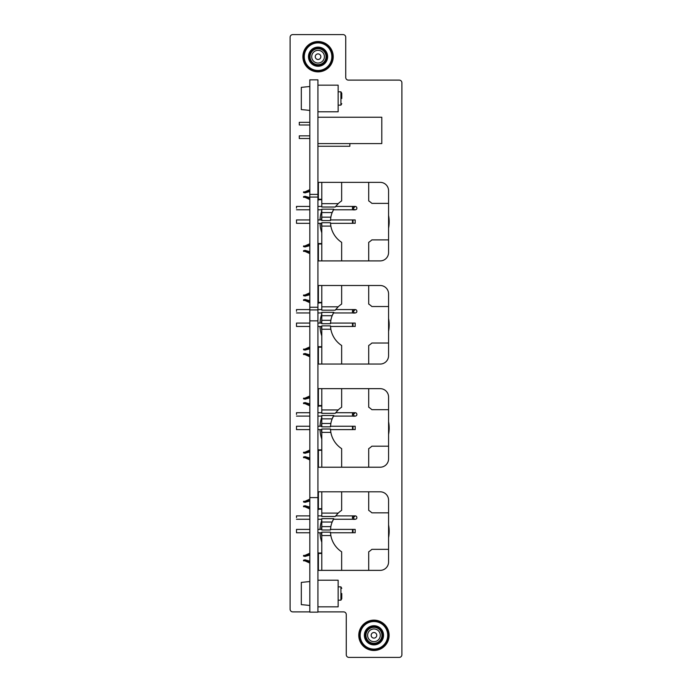 <?xml version="1.0" encoding="UTF-8"?>
<svg xmlns="http://www.w3.org/2000/svg" width="692" height="692" viewBox="0 0 692 692"><rect width="100%" height="100%" fill="white"/><g stroke="black" fill="none" stroke-linecap="round" stroke-linejoin="round"><path stroke-width="1.04" d="M317.922 497.6L309.826 497.6L309.826 612.152L317.922 612.152L317.922 79.848L309.826 79.848L309.826 194.4L317.922 194.4M309.826 497.6L309.826 320.872L317.922 320.872M309.826 320.872L309.826 309.912L317.922 309.912M309.826 309.912L309.826 307.248L317.922 307.248M309.826 307.248L309.826 197.064L317.922 197.064M309.826 197.064L309.826 194.4M338.146 606.832L338.146 600.18L340.922 600.18L340.922 586.868L338.146 586.868L338.146 580.216L338.146 606.832L317.922 606.832M317.922 580.216L338.146 580.216M338.146 111.784L338.146 105.132L340.922 105.132L340.922 91.82L338.146 91.82L338.146 85.168L338.146 111.784L317.922 111.784M317.922 85.168L338.146 85.168M317.922 117.242L381.794 117.242L381.794 143.59L317.922 143.59L349.858 143.59L349.858 146.254L317.922 146.254M299.29 138.504L309.826 138.504L299.29 138.504L299.29 135.848L309.826 135.848M309.826 124.984L299.29 124.984L299.29 122.328L309.826 122.328M321.789 347.159L318.406 347.159L321.789 347.159L321.789 364.053L380.193 364.053A8.382 8.382 164.7 0 0 388.575 355.671L388.575 293.884A8.382 8.382 164.7 0 0 380.193 285.502L368.706 285.502L368.706 304.056A24.739 24.739 -15.3 0 1 371.889 306.53L388.575 306.53M368.706 364.053L368.706 345.498A24.739 24.739 -15.3 0 0 371.889 343.033L388.575 343.033L371.889 343.033A24.739 24.739 -15.3 0 1 368.706 345.498L368.706 364.053M330.473 326.096A24.739 24.739 164.7 0 1 330.465 325.906A24.739 24.739 164.7 0 1 330.465 325.863L321.789 325.863L321.789 364.053L318.406 364.053L318.406 347.159M321.789 320.318L330.845 320.318L330.465 323.7L321.789 323.7L321.789 312.343L333.795 312.343L321.789 312.343L321.789 312.948L317.922 312.948M317.922 309.566L321.789 309.566L321.789 310.18L321.789 285.502L318.406 285.502L318.406 302.404L321.789 302.404L321.789 285.502L368.706 285.502L368.706 304.056M321.789 356.96L321.789 346.683L319.073 346.744M318.977 302.404L319.081 302.88L321.789 302.88L321.789 292.604M330.767 320.751A24.739 24.739 164.7 0 1 330.845 320.318A24.739 24.739 -15.3 0 1 332.16 315.716L333.795 312.343A24.739 24.739 164.7 0 0 333.76 312.395L333.509 312.836M296.505 311.262L296.505 309.566L296.505 311.262M335.361 309.973L335.361 309.973A24.739 24.739 164.7 0 0 335.205 310.18L321.789 310.18L335.205 310.18L335.559 309.705M321.789 306.798L338.189 306.798L335.205 310.18M341.658 345.498A24.739 24.739 -15.3 0 1 330.845 329.245A24.739 24.739 164.7 0 0 341.658 345.498L341.658 364.053M338.189 306.798A24.739 24.739 -15.3 0 1 341.658 304.056L341.658 285.502M321.789 329.245L330.845 329.245L330.491 326.373M355.186 326.468L355.186 323.086L355.186 326.468L352.479 326.356L352.479 323.086L330.499 323.086L330.465 323.7A24.739 24.739 164.7 0 0 330.465 323.7M337.661 307.309A24.739 24.739 164.7 0 0 337.238 307.741M335.663 309.566L352.479 309.566L352.479 312.948L333.449 312.948A24.739 24.739 164.7 0 0 333.406 313.026M333.371 313.104A24.739 24.739 164.7 0 0 332.61 314.652M332.376 315.189A24.739 24.739 164.7 0 0 332.169 315.69M330.465 325.863L321.789 325.863L330.465 325.863L330.499 326.468L353.015 326.468L353.015 323.086L355.186 323.086L352.479 323.086M354.771 309.618A1.687 1.687 -15.3 0 1 356.873 311.262A1.687 1.687 -15.3 0 1 355.186 312.948A1.687 1.687 -15.3 0 1 353.889 310.172M352.479 309.566L355.186 309.566L353.491 311.262A1.687 1.687 -15.3 0 1 355.186 309.566A1.687 1.687 -15.3 0 1 356.873 311.262C356.994 312.741 355.532 313.312 352.479 312.948M352.479 323.199L353.015 323.086M321.789 323.086L317.922 323.086M309.826 323.086L296.505 323.086L296.505 326.468L296.505 323.086M321.789 326.468L317.922 326.468M309.826 326.468L296.505 326.468M317.922 292.059L318.406 292.284L318.406 285.502L321.789 285.502M318.406 355.671L317.922 355.896M318.406 301.582L317.922 301.816M317.922 294.195L318.406 294.429L318.406 301.046L317.922 301.279M309.826 300.778L305.103 299.454L304.964 300.086L303.537 300.44L303.537 299.766L305.103 299.454L303.537 299.766M309.826 301.323L304.964 300.086M318.406 293.892L317.922 293.659M309.826 294.161L304.964 295.389L303.537 295.034L303.537 295.709L305.103 296.02L304.964 295.389M309.826 294.705L305.103 296.02M319.081 347.159L317.922 346.138M318.977 347.159L319.081 346.683M318.406 347.972L317.922 347.747M317.922 355.359L318.406 355.134L318.406 348.508L317.922 348.284M309.826 348.785L305.103 350.1L304.964 349.477L303.537 349.114L303.537 349.789L305.103 350.1M309.826 348.24L304.938 349.469M309.826 354.858L305.103 353.534L304.964 354.166L303.537 354.52L303.537 353.846L305.103 353.534L303.537 353.846M309.826 355.403L304.964 354.166M321.789 330.136A33.804 33.804 45 0 1 321.417 326.468M321.434 323.086A33.804 33.804 45 0 1 321.789 319.687M388.575 319.687A33.804 33.804 45 0 1 388.575 330.136M321.789 243.999L318.406 243.999L321.789 243.999L321.789 260.901L380.193 260.901A8.382 8.382 164.7 0 0 388.575 252.519L388.575 190.732A8.382 8.382 164.7 0 0 380.193 182.351L368.706 182.351L368.706 200.905A24.739 24.739 -15.3 0 1 371.889 203.37L388.575 203.37M368.706 260.901L368.706 242.347A24.739 24.739 -15.3 0 0 371.889 239.882L388.575 239.882L371.889 239.882A24.739 24.739 -15.3 0 1 368.706 242.347L368.706 260.901M330.473 222.936A24.739 24.739 164.7 0 1 330.465 222.755A24.739 24.739 164.7 0 1 330.465 222.712L321.789 222.712L321.789 260.901L318.406 260.901L318.406 243.999M321.789 217.167L330.845 217.167L330.465 220.549L321.789 220.549L321.789 209.192L333.795 209.192L321.789 209.192L321.789 209.797L317.922 209.797M317.922 206.415L321.789 206.415L321.789 207.02L321.789 182.351L318.406 182.351L318.406 199.253L321.789 199.253L321.789 182.351L368.706 182.351L368.706 200.905M321.789 253.808L321.789 243.532L319.073 243.593M318.977 199.253L319.081 199.72L321.789 199.72L321.789 189.444M330.767 217.591A24.739 24.739 164.7 0 1 330.845 217.167A24.739 24.739 -15.3 0 1 332.16 212.565L333.795 209.192A24.739 24.739 164.7 0 0 333.76 209.244L333.509 209.685M296.505 208.11L296.505 206.415L296.505 208.11M335.361 206.821L335.361 206.821A24.739 24.739 164.7 0 0 335.205 207.02L321.789 207.02L335.205 207.02L335.559 206.553M321.789 203.647L338.189 203.647L335.205 207.02M341.658 242.347A24.739 24.739 -15.3 0 1 330.845 226.085A24.739 24.739 164.7 0 0 341.658 242.347L341.658 260.901M338.189 203.647A24.739 24.739 -15.3 0 1 341.658 200.905L341.658 182.351M330.767 225.653A24.739 24.739 164.7 0 0 330.845 226.068L330.491 223.222M355.186 223.317L355.186 219.935L355.186 223.317L352.479 223.205L352.479 219.935L330.499 219.935L330.465 220.549A24.739 24.739 164.7 0 0 330.465 220.549M337.661 204.149A24.739 24.739 164.7 0 0 337.238 204.59M335.663 206.415L352.479 206.415L352.479 209.797L333.449 209.797A24.739 24.739 164.7 0 0 333.406 209.875M333.371 209.953A24.739 24.739 164.7 0 0 332.61 211.501M332.376 212.037A24.739 24.739 164.7 0 0 332.169 212.539M330.465 222.712L321.789 222.712L330.465 222.712L330.499 223.317L353.015 223.317L353.015 219.935L355.186 219.935L352.479 219.935M354.771 206.467A1.687 1.687 -15.3 0 1 356.873 208.11A1.687 1.687 -15.3 0 1 355.186 209.797A1.687 1.687 -15.3 0 1 353.889 207.02M352.479 206.415L355.186 206.415L353.491 208.11A1.687 1.687 -15.3 0 1 355.186 206.415A1.687 1.687 -15.3 0 1 356.873 208.11C356.994 209.59 355.532 210.152 352.479 209.797M352.479 220.047L353.015 219.935M321.789 219.935L317.922 219.935M309.826 219.935L296.505 219.935L296.505 223.317L296.505 219.935M321.789 223.317L317.922 223.317M309.826 223.317L296.505 223.317M317.922 188.899L318.406 189.132L318.406 182.351L321.789 182.351M318.406 252.519L317.922 252.744M318.406 198.431L317.922 198.665M317.922 191.044L318.406 191.277L318.406 197.895L317.922 198.128M309.826 197.618L305.103 196.303L304.964 196.935L303.537 197.289L303.537 196.615L305.103 196.303L303.537 196.615M309.826 198.163L304.964 196.935M318.406 190.741L317.922 190.508M309.826 191.001L304.964 192.238L303.537 191.883L303.537 192.558L305.103 192.869L304.964 192.238M309.826 191.546L305.103 192.869M319.081 243.999L317.922 242.987M318.977 243.999L319.081 243.532M318.406 244.821L317.922 244.596M317.922 252.208L318.406 251.983L318.406 245.357L317.922 245.124M309.826 245.634L305.103 246.949L304.964 246.326L303.537 245.963L303.537 246.637L305.103 246.949M309.826 245.089L304.938 246.317M309.826 251.706L305.103 250.383L304.964 251.014L303.537 251.369L303.537 250.694L305.103 250.383L303.537 250.694M309.826 252.251L304.964 251.014M321.789 226.985A33.804 33.804 45 0 1 321.417 223.317M321.434 219.935A33.804 33.804 45 0 1 321.789 216.535M388.575 216.535A33.804 33.804 45 0 1 388.575 226.985M321.789 553.462L318.406 553.462L321.789 553.462L321.789 570.364L380.193 570.364A8.382 8.382 164.7 0 0 388.575 561.982L388.575 500.186A8.382 8.382 164.7 0 0 380.193 491.804L368.706 491.804L368.706 510.359A24.739 24.739 -15.3 0 1 371.889 512.833L388.575 512.833M368.706 570.364L368.706 551.809A24.739 24.739 -15.3 0 0 371.889 549.336L388.575 549.336L371.889 549.336A24.739 24.739 -15.3 0 1 368.706 551.809L368.706 570.364M330.473 532.399A24.739 24.739 164.7 0 1 330.465 532.209A24.739 24.739 164.7 0 1 330.465 532.165L321.789 532.165L321.789 570.364L318.406 570.364L318.406 553.462M321.789 526.621L330.845 526.621L330.465 530.003L321.789 530.003L321.789 518.645L333.795 518.645L321.789 518.645L321.789 519.251L317.922 519.251M317.922 515.877L321.789 515.877L321.789 516.483L321.789 491.804L318.406 491.804L318.406 508.707L321.789 508.707L321.789 491.804L368.706 491.804L368.706 510.359M321.789 563.262L321.789 552.986L319.073 553.046M318.977 508.707L319.081 509.182L321.789 509.182L321.789 498.906M330.767 527.053A24.739 24.739 164.7 0 1 330.845 526.621A24.739 24.739 -15.3 0 1 332.16 522.028L333.795 518.645A24.739 24.739 164.7 0 0 333.76 518.706L333.509 519.138M296.505 517.564L296.505 515.877L296.505 517.564M335.361 516.284L335.361 516.275A24.739 24.739 164.7 0 0 335.205 516.483L321.789 516.483L335.205 516.483L335.559 516.016M321.789 513.101L338.189 513.101L335.205 516.483M341.658 551.809A24.739 24.739 -15.3 0 1 330.845 535.547A24.739 24.739 164.7 0 0 341.658 551.809L341.658 570.364M338.189 513.101A24.739 24.739 -15.3 0 1 341.658 510.359L341.658 491.804M321.789 535.547L330.845 535.547L330.491 532.676M355.186 532.771L355.186 529.397L355.186 532.771L352.479 532.658L352.479 529.397L330.499 529.397L330.465 530.003A24.739 24.739 164.7 0 0 330.465 530.003M337.661 513.611A24.739 24.739 164.7 0 0 337.238 514.044M335.663 515.877L352.479 515.877L352.479 519.251L333.449 519.251A24.739 24.739 164.7 0 0 333.406 519.329M333.371 519.407A24.739 24.739 164.7 0 0 332.61 520.955M332.376 521.491A24.739 24.739 164.7 0 0 332.169 521.993M330.465 532.165L321.789 532.165L330.465 532.165L330.499 532.771L353.015 532.771L353.015 529.397L355.186 529.397L352.479 529.397M354.771 515.921A1.687 1.687 -15.3 0 1 356.873 517.564A1.687 1.687 -15.3 0 1 355.186 519.251A1.687 1.687 -15.3 0 1 353.889 516.474M352.479 515.877L355.186 515.877L353.491 517.564A1.687 1.687 -15.3 0 1 355.186 515.877A1.687 1.687 -15.3 0 1 356.873 517.564C356.994 519.052 355.532 519.614 352.479 519.251M352.479 529.51L353.015 529.397M321.789 529.397L317.922 529.397M309.826 529.397L296.505 529.397L296.505 532.771L296.505 529.397M321.789 532.771L317.922 532.771M309.826 532.771L296.505 532.771M317.922 498.361L318.406 498.586L318.406 491.804L321.789 491.804M318.406 561.973L317.922 562.198M318.406 507.893L317.922 508.118M317.922 500.506L318.406 500.731L318.406 507.357L317.922 507.582M309.826 507.08L305.103 505.757L304.964 506.388L303.537 506.743L303.537 506.068L305.103 505.757L303.537 506.068M309.826 507.625L304.964 506.388M318.406 500.195L317.922 499.97M309.826 500.463L304.964 501.7L303.537 501.337L303.537 502.011L305.103 502.323L304.964 501.7M309.826 501.008L305.103 502.323M319.081 553.462L317.922 552.441M318.977 553.462L319.081 552.986M318.406 554.275L317.922 554.05M317.922 561.662L318.406 561.437L318.406 554.811L317.922 554.586M309.826 555.088L305.103 556.411L304.964 555.78L303.537 555.425L303.537 556.1L305.103 556.411M309.826 554.543L304.938 555.771M309.826 561.16L305.103 559.845L304.964 560.468L303.537 560.831L303.537 560.157L305.103 559.845L303.537 560.157M309.826 561.705L304.964 560.468M321.789 536.438A33.804 33.804 45 0 1 321.417 532.771M321.434 529.397A33.804 33.804 45 0 1 321.789 525.998M388.575 525.998A33.804 33.804 45 0 1 388.575 536.438M321.789 450.31L318.406 450.31L321.789 450.31L321.789 467.212L380.193 467.212A8.382 8.382 164.7 0 0 388.575 458.822L388.575 397.035A8.382 8.382 164.7 0 0 380.193 388.653L368.706 388.653L368.706 407.207A24.739 24.739 -15.3 0 1 371.889 409.681L388.575 409.681M368.706 467.212L368.706 448.65A24.739 24.739 -15.3 0 0 371.889 446.184L388.575 446.184L371.889 446.184A24.739 24.739 -15.3 0 1 368.706 448.65L368.706 467.212M330.473 429.248A24.739 24.739 164.7 0 1 330.465 429.057A24.739 24.739 164.7 0 1 330.465 429.014L321.789 429.014L321.789 467.212L318.406 467.212L318.406 450.31M321.789 423.469L330.845 423.469L330.465 426.852L321.789 426.852L321.789 415.494L333.795 415.494L321.789 415.494L321.789 416.1L317.922 416.1M317.922 412.717L321.789 412.717L321.789 413.332L321.789 388.653L318.406 388.653L318.406 405.555L321.789 405.555L321.789 388.653L368.706 388.653L368.706 407.207M321.789 460.111L321.789 449.835L319.073 449.895M318.977 405.555L319.081 406.031L321.789 406.031L321.789 395.755M330.767 423.902A24.739 24.739 164.7 0 1 330.845 423.469A24.739 24.739 -15.3 0 1 332.16 418.876L333.795 415.494A24.739 24.739 164.7 0 0 333.76 415.546L333.509 415.987M296.505 414.413L296.505 412.717L296.505 414.413M335.352 413.141L335.361 413.124A24.739 24.739 164.7 0 0 335.205 413.332L321.789 413.332L335.205 413.332L335.559 412.865M321.789 409.949L338.189 409.949L335.205 413.332M341.658 448.65A24.739 24.739 -15.3 0 1 330.845 432.396A24.739 24.739 164.7 0 0 341.658 448.65L341.658 467.212M338.189 409.949A24.739 24.739 -15.3 0 1 341.658 407.207L341.658 388.653M321.789 432.396L330.845 432.396L330.491 429.524M355.186 429.62L355.186 426.237L355.186 429.62L352.479 429.507L352.479 426.237L330.499 426.237L330.465 426.852A24.739 24.739 164.7 0 0 330.465 426.852M337.661 410.46A24.739 24.739 164.7 0 0 337.238 410.892M335.663 412.717L352.479 412.717L352.479 416.1L333.449 416.1A24.739 24.739 164.7 0 0 333.406 416.177M333.371 416.255A24.739 24.739 164.7 0 0 332.61 417.804M332.376 418.34A24.739 24.739 164.7 0 0 332.169 418.842M330.465 429.014L321.789 429.014L330.465 429.014L330.499 429.62L353.015 429.62L353.015 426.237L355.186 426.237L352.479 426.237M354.771 412.769A1.687 1.687 -15.3 0 1 356.873 414.413A1.687 1.687 -15.3 0 1 355.186 416.1A1.687 1.687 -15.3 0 1 353.889 413.323M352.479 412.717L355.186 412.717L353.491 414.413A1.687 1.687 -15.3 0 1 355.186 412.717A1.687 1.687 -15.3 0 1 356.873 414.413C356.994 415.901 355.532 416.463 352.479 416.1M352.479 426.358L353.015 426.237M321.789 426.237L317.922 426.237M309.826 426.237L296.505 426.237L296.505 429.62L296.505 426.237M321.789 429.62L317.922 429.62M309.826 429.62L296.505 429.62M317.922 395.21L318.406 395.435L318.406 388.653L321.789 388.653M318.406 458.822L317.922 459.047M318.406 404.733L317.922 404.967M317.922 397.346L318.406 397.58L318.406 404.206L317.922 404.431M309.826 403.929L305.103 402.606L304.964 403.237L303.537 403.592L303.537 402.917L305.103 402.606L303.537 402.917M309.826 404.474L304.964 403.237M318.406 397.044L317.922 396.819M309.826 397.312L304.964 398.54L303.537 398.185L303.537 398.86L305.103 399.172L304.964 398.54M309.826 397.857L305.103 399.172M319.081 450.31L317.922 449.29M318.977 450.31L319.081 449.835M318.406 451.123L317.922 450.899M317.922 458.511L318.406 458.286L318.406 451.66L317.922 451.435M309.826 451.937L305.103 453.251L304.964 452.629L303.537 452.265L303.537 452.949L305.103 453.251M309.826 451.392L304.938 452.62M309.826 458.009L305.103 456.694L304.964 457.317L303.537 457.68L303.537 456.997L305.103 456.694L303.537 456.997M309.826 458.554L304.964 457.317M321.789 433.287A33.804 33.804 45 0 1 321.417 429.62M321.434 426.237A33.804 33.804 45 0 1 321.789 422.847M388.575 422.847A33.804 33.804 45 0 1 388.575 433.287M389.12 635.308A15.172 15.172 0 0 1 373.948 650.48A15.172 15.172 0 0 1 358.776 635.308A15.172 15.172 0 0 1 373.948 620.136A15.172 15.172 0 0 1 389.12 635.308M333.224 56.692A15.172 15.172 0 0 1 318.052 71.864A15.172 15.172 0 0 1 302.88 56.692A15.172 15.172 0 0 1 318.052 41.52A15.172 15.172 0 0 1 333.224 56.692M388.575 215.385A34.6 34.6 -0 0 1 388.575 228.135M321.789 232.823A34.6 34.6 -0 0 1 320.007 223.317M388.575 318.545A34.6 34.6 -0 0 1 388.575 331.295M321.789 335.983A34.6 34.6 -0 0 1 320.007 326.468M388.575 421.705A34.6 34.6 -0 0 1 388.575 434.455M321.789 439.143A34.6 34.6 -0 0 1 320.007 429.62M388.575 524.873A34.6 34.6 -0 0 1 388.575 537.615M321.789 542.303A34.6 34.6 -0 0 1 320.007 532.771M320.015 219.935A34.6 34.6 -0 0 1 321.789 210.697M320.015 323.086A34.6 34.6 -0 0 1 321.789 313.857M320.015 426.237A34.6 34.6 -0 0 1 321.789 417.017M320.015 529.397A34.6 34.6 -0 0 1 321.789 520.176M317.922 611.884L343.604 611.884A2.664 2.664 0 0 1 346.268 614.548L346.268 654.736A2.664 2.664 0 0 0 348.924 657.4L399.232 657.4A2.664 2.664 0 0 0 401.896 654.736L401.896 82.772A2.664 2.664 0 0 0 399.232 80.116L348.396 80.116A2.664 2.664 0 0 1 345.732 77.452L345.732 37.264A2.664 2.664 0 0 0 343.076 34.6L292.768 34.6A2.664 2.664 0 0 0 290.104 37.264L290.104 609.228A2.664 2.664 0 0 0 292.768 611.884L309.826 611.884M315.69 55.204A2.794 2.794 0 0 1 319.54 54.322A2.794 2.794 0 0 1 320.422 58.18A2.794 2.794 0 0 1 316.564 59.054A2.794 2.794 0 0 1 315.69 55.204M323.432 60.074A6.349 6.349 0 0 1 314.67 62.064A6.349 6.349 0 0 1 312.68 53.31A6.349 6.349 0 0 1 321.443 51.312A6.349 6.349 0 0 1 323.432 60.074M324.808 60.948A7.984 7.984 0 0 1 313.796 63.448A7.984 7.984 0 0 1 311.296 52.436A7.984 7.984 0 0 1 322.308 49.936A7.984 7.984 0 0 1 324.808 60.948A7.984 7.984 0 0 0 322.308 49.936A7.984 7.984 0 0 0 311.296 52.436M325.5 61.38A8.797 8.797 0 0 1 313.364 64.14A8.797 8.797 0 0 1 310.604 52.004A8.797 8.797 0 0 1 322.74 49.244A8.797 8.797 0 0 1 325.5 61.38M305.535 48.803A14.8 14.8 0 0 1 325.941 44.167A14.8 14.8 0 0 1 330.577 64.572A14.8 14.8 0 0 1 310.172 69.217A14.8 14.8 0 0 1 305.535 48.803M330.421 64.477A14.61 14.61 0 0 1 310.267 69.053A14.61 14.61 0 0 1 305.691 48.907A14.61 14.61 0 0 1 325.837 44.323A14.61 14.61 0 0 1 330.421 64.477M329.721 64.036A13.788 13.788 0 0 1 310.708 68.361A13.788 13.788 0 0 1 306.383 49.348A13.788 13.788 0 0 1 325.396 45.023A13.788 13.788 0 0 1 329.721 64.036M309.947 51.589A9.584 9.584 0 0 1 323.155 48.578A9.584 9.584 0 0 1 326.166 61.796A9.584 9.584 0 0 1 312.948 64.797A9.584 9.584 0 0 1 309.947 51.589M371.344 634.296A2.794 2.794 0 0 1 374.96 632.704A2.794 2.794 0 0 1 376.552 636.329A2.794 2.794 0 0 1 372.927 637.912A2.794 2.794 0 0 1 371.344 634.296M379.865 637.617A6.349 6.349 0 0 1 371.639 641.224A6.349 6.349 0 0 1 368.032 632.998A6.349 6.349 0 0 1 376.258 629.391A6.349 6.349 0 0 1 379.865 637.617M381.387 638.214A7.984 7.984 0 0 1 371.042 642.747A7.984 7.984 0 0 1 366.509 632.402A7.984 7.984 0 0 1 376.855 627.869A7.984 7.984 0 0 1 381.387 638.214A7.984 7.984 0 0 0 376.855 627.869A7.984 7.984 0 0 0 366.509 632.402M382.14 638.508A8.797 8.797 0 0 1 370.748 643.508A8.797 8.797 0 0 1 365.748 632.107A8.797 8.797 0 0 1 377.149 627.116A8.797 8.797 0 0 1 382.14 638.508M360.16 629.928A14.8 14.8 0 0 1 379.328 621.528A14.8 14.8 0 0 1 387.728 640.688A14.8 14.8 0 0 1 368.559 649.096A14.8 14.8 0 0 1 360.16 629.928M387.555 640.628A14.61 14.61 0 0 1 368.628 648.923A14.61 14.61 0 0 1 360.333 629.997A14.61 14.61 0 0 1 379.259 621.701A14.61 14.61 0 0 1 387.555 640.628M386.785 640.325A13.788 13.788 0 0 1 368.931 648.153A13.788 13.788 0 0 1 361.103 630.291A13.788 13.788 0 0 1 378.965 622.471A13.788 13.788 0 0 1 386.785 640.325M365.021 631.822A9.584 9.584 0 0 1 377.434 626.381A9.584 9.584 0 0 1 382.875 638.794A9.584 9.584 0 0 1 370.462 644.235A9.584 9.584 0 0 1 365.021 631.822M309.826 581.548L301.314 582.404L301.314 604.644L306.106 605.067L301.314 604.644M309.826 605.5L306.106 605.067M341.77 593.52L341.77 598.71L341.77 593.52M309.826 86.5L301.314 87.356L301.314 109.596L306.106 110.019L301.314 109.596M309.826 110.452L306.106 110.019M341.77 98.48L341.77 93.29L341.77 98.48M321.789 315.716L332.16 315.716M321.789 212.565L332.16 212.565M321.789 226.085L330.845 226.085M321.789 522.028L332.16 522.028M321.789 418.876L332.16 418.876M296.505 312.948L309.826 312.948M296.505 309.566L309.826 309.566M352.479 326.468L353.015 326.468M317.922 357.505L318.406 357.28L318.406 364.053M319.081 302.88L317.922 303.425M309.826 302.681L304.887 300.44L303.537 300.44M303.537 295.034L304.887 295.034L309.826 292.794M303.537 349.114L304.887 349.114L309.826 346.882M309.826 356.761L304.887 354.529L303.537 354.52M296.505 209.797L309.826 209.797M296.505 206.415L309.826 206.415M352.479 223.317L353.015 223.317M317.922 254.353L318.406 254.12L318.406 260.901M319.081 199.72L317.922 200.273M309.826 199.53L304.887 197.289L303.537 197.289M303.537 191.883L304.887 191.883L309.826 189.643M303.537 245.963L304.887 245.963L309.826 243.722M309.826 253.609L304.887 251.369L303.537 251.369M296.505 519.251L309.826 519.251M296.505 515.877L309.826 515.877M352.479 532.771L353.015 532.771M317.922 563.807L318.406 563.582L318.406 570.364M319.081 509.182L317.922 509.727M309.826 508.983L304.887 506.752L303.537 506.743M303.537 501.337L304.887 501.337L309.826 499.105M303.537 555.425L304.887 555.417L309.826 553.185M309.826 563.063L304.887 560.831L303.537 560.831M296.505 416.1L309.826 416.1M296.505 412.717L309.826 412.717M352.479 429.62L353.015 429.62M317.922 460.656L318.406 460.431L318.406 467.212M319.081 406.031L317.922 406.576M309.826 405.832L304.887 403.592L303.537 403.592M303.537 398.185L304.887 398.185L309.826 395.945M303.537 452.265L304.887 452.265L309.826 450.034M309.826 459.912L304.887 457.68L303.537 457.68M341.77 588.338L340.922 586.868M341.77 598.71L340.922 600.18M341.77 93.29L340.922 91.82M341.77 103.662L340.922 105.132"/></g></svg>
